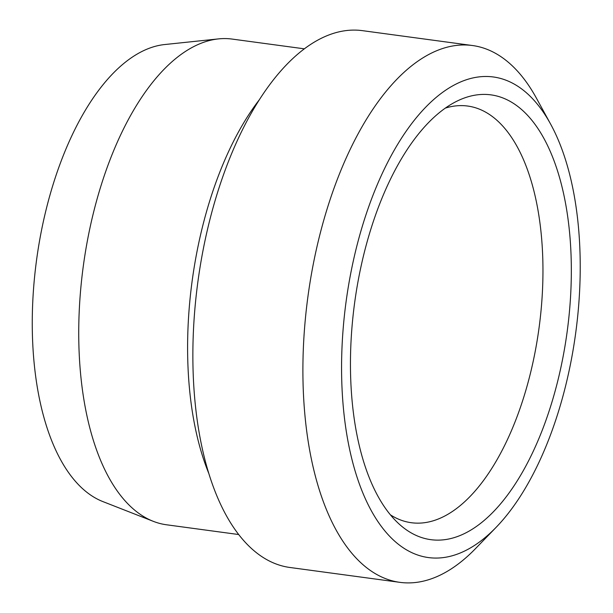 <?xml version="1.0" encoding="UTF-8"?>
<svg xmlns="http://www.w3.org/2000/svg" width="613" height="613" viewBox="0 0 613 613"><rect width="100%" height="100%" fill="white"/><g stroke="black" fill="none" stroke-linecap="round" stroke-linejoin="round"><path stroke-width="0.92" d="M475.259 95.13A224.419 107.237 -82.3 0 1 570.396 299.313A224.419 107.237 -82.3 0 1 446.532 539.409A224.419 107.237 -82.3 0 1 398.986 523.908A224.419 107.237 -82.3 0 1 354.62 302.914A224.419 107.237 -82.3 0 1 456.049 101.612A224.419 107.237 -82.3 0 1 475.259 95.13M445.36 108.095A210.236 100.463 -82.3 0 1 452.961 106.287A210.236 100.463 -82.3 0 1 467.658 106.041A210.236 100.463 -82.3 0 1 540.835 312.691A210.236 100.463 -82.3 0 1 426.043 522.475A210.236 100.463 -82.3 0 1 411.346 522.72A210.236 100.463 -82.3 0 1 390.397 514.828M476.416 77.261A242.48 115.872 97.7 0 0 342.583 336.675A242.48 115.872 97.7 0 0 445.375 557.286A242.48 115.872 97.7 0 0 496.109 527.349A242.48 115.872 97.7 0 0 550.604 124.079A242.48 115.872 97.7 0 0 476.416 77.261M550.604 124.079L536.398 98.134A270.854 129.427 97.7 0 0 472.462 45.523A270.854 129.427 97.7 0 0 453.528 45.837A270.854 129.427 97.7 0 0 305.634 316.109A270.854 129.427 97.7 0 0 399.921 582.35A270.854 129.427 97.7 0 0 418.855 582.036A270.854 129.427 97.7 0 0 475.527 548.589L496.109 527.349M472.462 45.523L362.429 30.65A270.854 129.427 97.7 0 0 343.495 30.964A270.854 129.427 97.7 0 0 195.601 301.244A270.854 129.427 97.7 0 0 289.888 567.477L399.921 582.35M304.347 48.833L232.151 39.079A245.062 117.098 97.7 0 0 218.512 38.895A245.062 117.098 97.7 0 0 215.017 39.362A245.062 117.098 97.7 0 0 82.816 269.804A245.062 117.098 97.7 0 0 153.319 521.341A245.062 117.098 97.7 0 0 166.514 524.782L238.71 534.536M218.512 38.895L164.682 44.542A232.158 110.938 97.7 0 0 161.372 44.987A232.158 110.938 97.7 0 0 36.129 263.299A232.158 110.938 97.7 0 0 102.915 501.603L153.319 521.341M259.376 99.697A245.062 117.098 97.7 0 0 208.857 473.565"/></g></svg>

